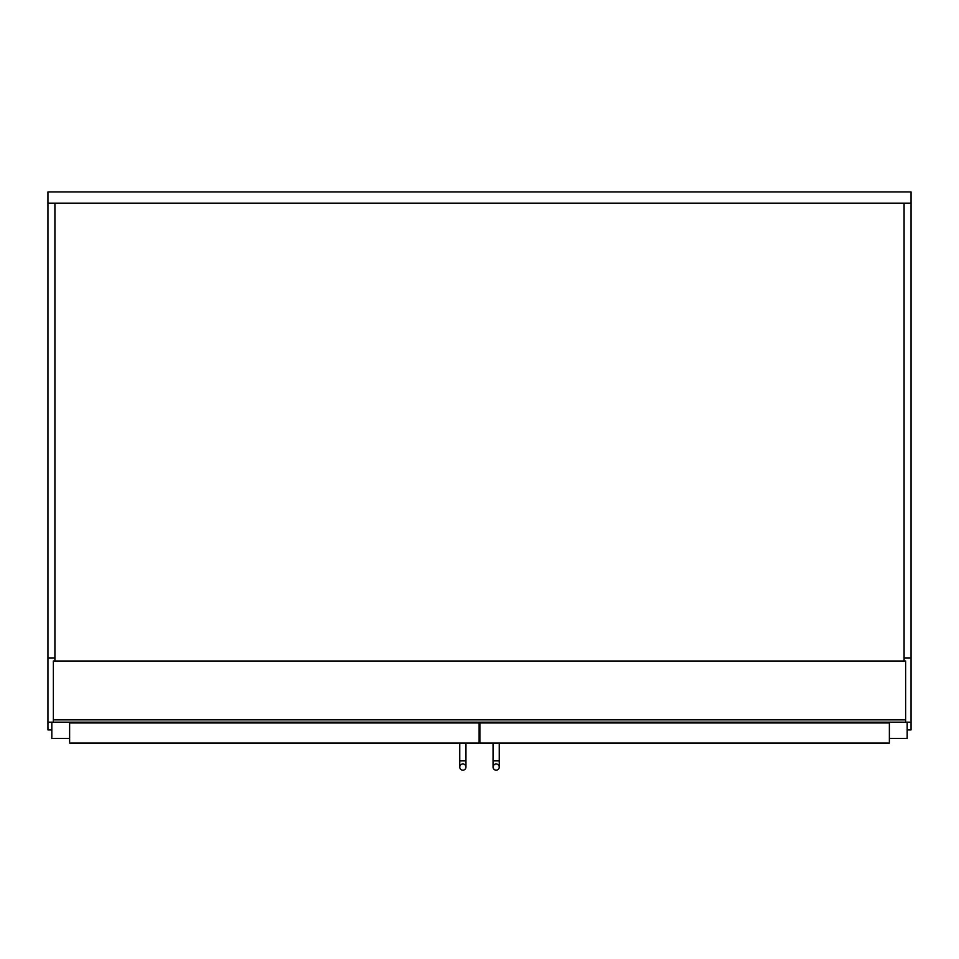 <?xml version="1.0" encoding="UTF-8"?>
<svg xmlns="http://www.w3.org/2000/svg" width="959" height="959" viewBox="0 0 959 959"><rect width="100%" height="100%" fill="white"/><g stroke="black" fill="none" stroke-linecap="round" stroke-linejoin="round"><path stroke-width="1.44" d="M911.05 191.932L47.95 191.932L47.95 203.152L911.05 203.152L911.05 191.932M54.915 657.922L47.95 657.922L47.95 729.919L51.822 729.919M479.116 729.919L479.884 729.919M907.178 729.919L911.05 729.919L911.05 722.175L905.632 722.175L905.632 661.027L53.368 661.027L53.368 722.175L905.632 722.175M69.623 722.954L69.623 743.069L479.116 743.069L479.116 722.954L69.623 722.954L69.623 722.175M889.377 722.954L889.377 743.069L479.884 743.069L479.884 722.954L889.377 722.954L889.377 722.175M51.822 722.175L51.822 738.43L69.623 738.43M907.178 722.175L907.178 738.43L889.377 738.43M462.861 763.975A3.093 3.093 0 0 1 465.954 767.068A3.093 3.093 0 0 1 462.861 770.173A3.093 3.093 0 0 1 459.757 767.068A3.093 3.093 0 0 1 462.861 763.975A3.093 3.093 0 0 1 465.954 767.068A3.093 3.093 0 0 1 462.861 770.173A3.093 3.093 0 0 1 459.757 767.068A3.093 3.093 0 0 1 462.861 763.975A3.093 3.093 0 0 1 465.954 767.068A3.093 3.093 0 0 1 462.861 770.173A3.093 3.093 0 0 1 459.757 767.068L459.757 743.069M493.046 767.068L493.046 760.883L499.243 760.883L499.243 767.068A3.093 3.093 0 0 0 496.139 763.975A3.093 3.093 0 0 0 493.046 767.068A3.093 3.093 0 0 0 496.139 770.173A3.093 3.093 0 0 0 499.243 767.068A3.093 3.093 0 0 0 496.139 763.975A3.093 3.093 0 0 0 493.046 767.068A3.093 3.093 0 0 0 496.139 770.173A3.093 3.093 0 0 0 499.243 767.068A3.093 3.093 0 0 1 496.139 770.173A3.093 3.093 0 0 1 493.046 767.068A3.093 3.093 0 0 1 496.139 763.975M499.243 767.068L499.243 743.069M47.95 657.922L47.95 203.152M911.05 203.152L911.05 657.922L904.085 657.922M904.085 661.027L904.085 203.152M54.915 661.027L54.915 203.152M465.75 722.954L465.75 722.175M474.465 722.954L474.465 722.175M99.808 722.954L99.808 722.175M108.535 722.954L108.535 722.175M859.192 722.954L859.192 722.175M850.465 722.954L850.465 722.175M493.25 722.954L493.25 722.175M484.535 722.954L484.535 722.175M53.368 722.175L47.95 722.175M911.05 657.922L911.05 722.175M905.632 719.849L53.368 719.849M465.954 743.069L465.954 760.883L459.757 760.883M465.954 760.883L465.954 767.068L465.954 760.883M493.046 760.883L493.046 743.069"/></g></svg>
